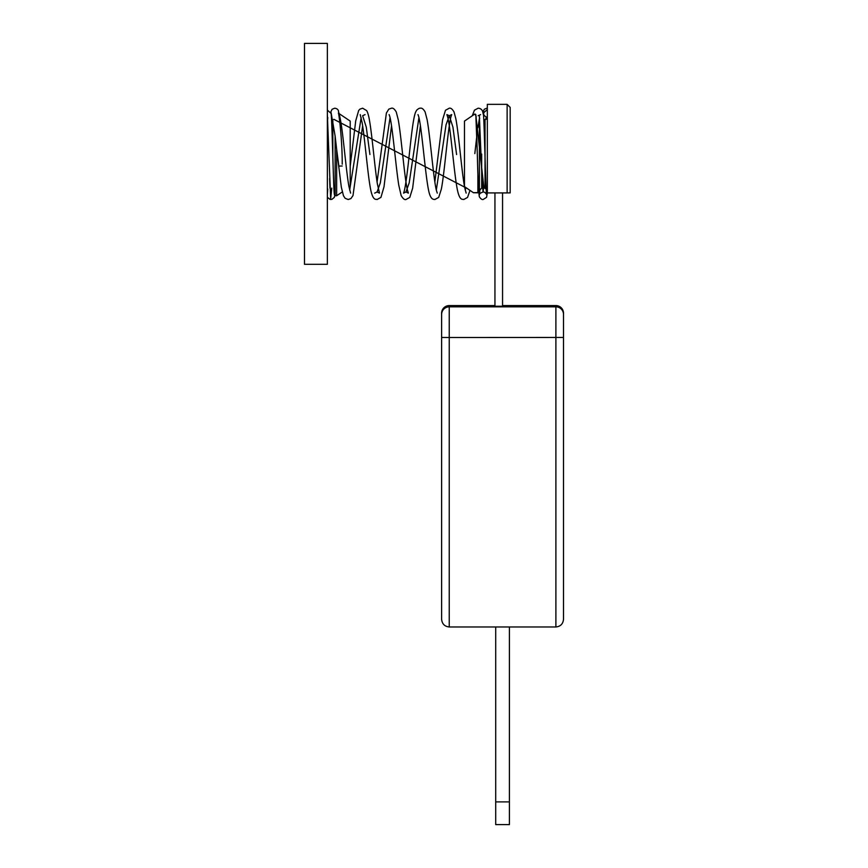 <?xml version="1.0" encoding="UTF-8"?>
<svg xmlns="http://www.w3.org/2000/svg" width="868" height="868" viewBox="0 0 868 868"><rect width="100%" height="100%" fill="white"/><g stroke="black" fill="none" stroke-linecap="round" stroke-linejoin="round"><path stroke-width="1.3" d="M304.494 43.4L304.494 264.317L327.355 264.317L327.355 43.4L304.494 43.4M331.76 188.139L330.665 198.859L327.355 114.739M327.355 148.84L327.355 187.651M327.355 176.909L327.355 146.008M327.355 122.985L327.789 117.516M329.634 178.569L329.981 188.139M331.543 119.578L332.704 119.578M335.124 190.428A2.289 2.289 0 0 0 333.93 188.421M335.124 136.016L335.124 195.756L336.643 195.756L336.643 149.361L335.124 136.016M338.987 113.534L350.205 121.097L350.205 186.62M338.39 113.133C338.878 112.688 342.339 140.475 342.22 164.215M342.209 166.016L338.878 166.113L336.643 149.361L341.308 187.065L343.457 195.712L345.095 198.262L348.187 199.521L350.911 198.588L353.005 195.539L362.64 125.795M342.296 191.947L336.643 195.756M465.953 187.618L465.205 190.038M456.59 154.547L452.933 127.14L449.288 115.726L446.043 124.808L436.322 190.038M418.929 117.647L409.197 182.877L405.953 191.991L408.383 193.119L407.428 190.016C404.455 177.799 401.331 136.526 398.228 119.686L396.253 111.972C394.549 109.042 392.976 107.784 391.522 108.196L388.799 109.14L386.39 113.046L377.081 181.922M390.047 117.647L380.314 182.877L377.07 191.991L379.5 193.119L377.428 184.168C374.857 168.457 372.264 136.71 369.638 121.346C368.867 116.355 367.891 112.775 366.676 110.627L362.64 108.196L359.873 109.173L358.658 110.518L355.717 120.88L350.205 166.222M369.92 154.526L366.274 127.129L362.629 115.726L365.059 114.598M361.153 117.647L349.663 190.038M464.467 186.403L464.467 121.097L474.937 113.968L476.131 116.345L477.877 172.189L478.8 192.815L479.407 192.772L479.407 115.477M486.568 117.538L486.427 119.111M483.628 188.139L483.064 191.991L482.174 182.497L479.407 116.974M487.328 117.614C482.413 115.097 482.413 112.569 487.317 110.019L487.328 108.207M333.876 119.328L467.027 188.356M475.751 114.446L483.964 188.139M486.08 119.328L486.156 117.43M486.601 110.095L487.317 110.019M328.994 156.24L327.355 117.549M477.877 192.609C472.029 192.674 472.029 192.739 477.877 192.815L477.877 172.189M334.408 194.551L334.419 194.595C333.486 192.588 332.227 123.777 331.142 113.491L327.355 110.084M479.407 118.515L477.877 127.791M475.827 114.598L477.357 155.036C477.877 178.146 478.539 192.045 479.342 196.765C480.688 198.826 481.924 199.748 483.075 199.521L486.547 197.362L487.349 192.913L487.328 104.344L507.129 104.344L510.178 107.393L510.178 192.88L507.129 192.913L507.129 104.344M487.328 192.913L507.129 192.913M477.877 192.815L478.8 192.815M510.178 192.544L510.178 153.549M487.328 117.288L485.038 119.578L485.038 188.139L481.686 188.139L479.407 190.428L479.407 141.527M494.944 192.913L494.944 306.241L502.561 306.241L502.561 192.913L502.561 306.187M449.233 626.978L555.889 626.978C560.478 626.49 563.017 623.94 563.506 619.307L563.506 337.457L449.233 337.511L449.233 626.978C444.644 626.49 442.105 623.94 441.617 619.307L441.617 313.196A7.617 7.617 180 0 1 449.233 305.579L449.233 306.838L555.889 306.838L555.889 305.579L502.561 305.579L555.889 305.579C560.511 306.035 563.05 308.574 563.506 313.196L563.506 337.457M563.506 335.905L563.506 313.196A7.617 7.617 180 0 0 555.889 305.579M495.704 801.891L509.418 801.891L509.418 824.6L495.704 824.6L495.704 626.978M509.418 801.891L509.418 626.978M332.835 120.272L332.835 157.368M481.686 188.139L481.686 154.081M494.944 305.579L449.233 305.579L494.944 305.579M555.889 626.978L555.889 306.838A7.617 7.617 180 0 1 563.506 314.455M441.617 314.455A7.617 7.617 180 0 1 449.233 306.838L449.233 337.511L441.617 337.457M327.355 197.286L330.155 199.456L331.869 199.39L334.343 197.351L335.124 193.195M350.596 193.097L348.969 186.674C346.69 174.338 344.336 147.495 342.003 129.853C340.061 114.771 338.27 111.939 338.498 111.039C338.129 109.487 336.892 108.543 334.777 108.196L332.097 109.26L330.751 112.124M327.757 189.115L327.355 194.356M331.099 112.721L335.124 136.059M335.786 141.668L336.524 148.298M360.22 114.609L362.173 122.876C364.842 138.728 367.544 172.385 370.278 187.521C372.86 202.385 376.528 198.674 377.081 199.521L380.933 197.383L384.003 186.815L391.522 125.795M374.661 193.119L377.07 191.991M389.103 114.598L389.558 115.813C392.401 124.135 395.678 165.766 398.759 185.09L401.146 195.517C402.991 198.696 404.607 200.031 405.964 199.521L409.794 197.405L412.636 188.204L420.405 125.795M417.985 114.598L418.419 115.737C421.522 124.645 425.049 172.569 428.423 189.474C430.582 201.137 434.228 199.076 434.857 199.521L438.698 197.394L441.356 189.083C444.709 171.831 448.214 124.417 451.306 115.672L451.718 114.598L449.288 115.726L446.879 114.598L447.638 116.93C450.633 127.954 453.856 170.638 457.013 187.911C459.563 202.179 463.089 198.718 463.74 199.521L467.548 197.427L469.989 190.374M437.266 193.108L436.441 190.548C433.436 179.025 430.246 136.58 427.089 119.556L425.125 111.961C423.454 109.053 421.881 107.806 420.416 108.196C419.494 108.033 418.224 108.728 416.607 110.269L415.653 112.037C412.81 118.612 410.575 143.697 408.036 165.755C406.137 181.944 404.64 191.069 403.544 193.119L405.953 191.991M466.149 193.097L464.662 187.455C461.765 172.515 458.814 133.976 455.819 118.688L454.04 112.005C452.38 109.086 450.807 107.816 449.298 108.196L445.479 110.279L442.582 119.741L434.857 181.911M479.971 188.909L479.516 194.595C479.006 193.976 480.178 193.108 483.064 191.991C484.431 191.893 485.613 192.761 486.623 194.595C485.776 192.826 484.463 129.473 483.552 115.401L482.554 111.104C481.631 109.26 480.167 108.283 478.17 108.196L474.449 110.171L472.279 115.78M464.467 176.703L463.74 181.911M486.959 108.174L484.279 109.249L482.977 112.037M483.53 113.502L483.541 114.272M464.51 186.642L473.407 192.707M474.818 153.593L476.782 136.341M480.612 114.587L478.159 115.715M485.038 188.139L487.328 190.428M485.038 119.578L483.747 119.578M479.7 118.428L479.407 117.288M449.233 305.579C444.611 306.035 442.072 308.574 441.617 313.196"/></g></svg>
